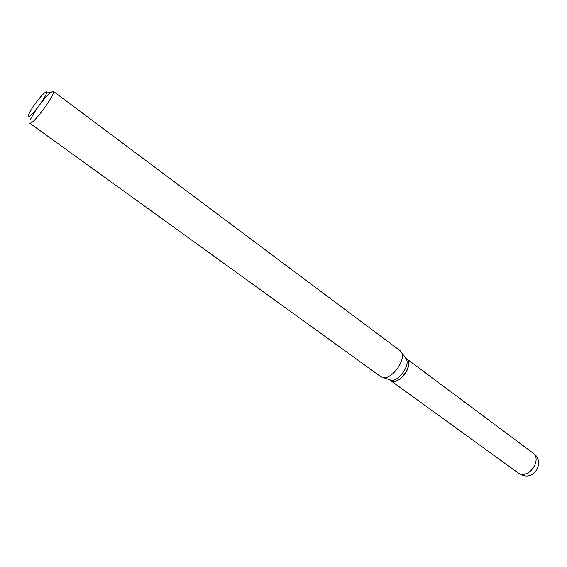 <?xml version="1.0" encoding="UTF-8"?>
<svg xmlns="http://www.w3.org/2000/svg" width="567" height="567" viewBox="0 0 567 567"><rect width="100%" height="100%" fill="white"/><g stroke="black" fill="none" stroke-linecap="round" stroke-linejoin="round"><path stroke-width="0.85" d="M390.861 380.755L390.911 380.79C396.227 382.725 401.564 379.316 406.915 370.57C409.388 365.12 409.388 361.271 406.915 359.01L406.872 358.975M389.437 379.727L392.888 381.485C401.308 383.079 413.648 363.064 406.822 358.946L405.462 357.926M389.359 379.656L391.195 380.266C398.473 381.655 410.132 365.552 406.419 359.258L405.511 357.997M45.381 92.315L44.318 93.094C40.087 96.518 30.859 109.07 28.86 114.13C28.031 116.164 28.215 116.873 29.42 116.249C34.622 113.712 51.632 88.154 45.381 92.315M390.996 380.237L380.981 376.8L29.76 123.202L30.944 123.004C36.6 120.544 56.494 92.187 53.241 91.244L50.449 92.577C47.43 95.178 43.765 99.36 39.456 105.129M38.889 105.894C34.75 111.621 31.872 116.313 30.257 119.977M383.164 377.65L383.398 377.679C392.003 379.316 406 359.995 401.606 352.554L400.139 350.732L53.241 91.244M390.911 380.79L518.89 473.459L521.193 474.451C526.757 474.848 531.322 471.716 534.872 465.046C536.906 459.887 536.474 456.031 533.568 453.487L406.915 359.01M518.89 473.459L523.114 475.458C535.765 479.448 544.568 460.872 533.568 453.487M46.522 92.91L50.449 92.577M406.419 359.258L401.606 352.554"/></g></svg>
